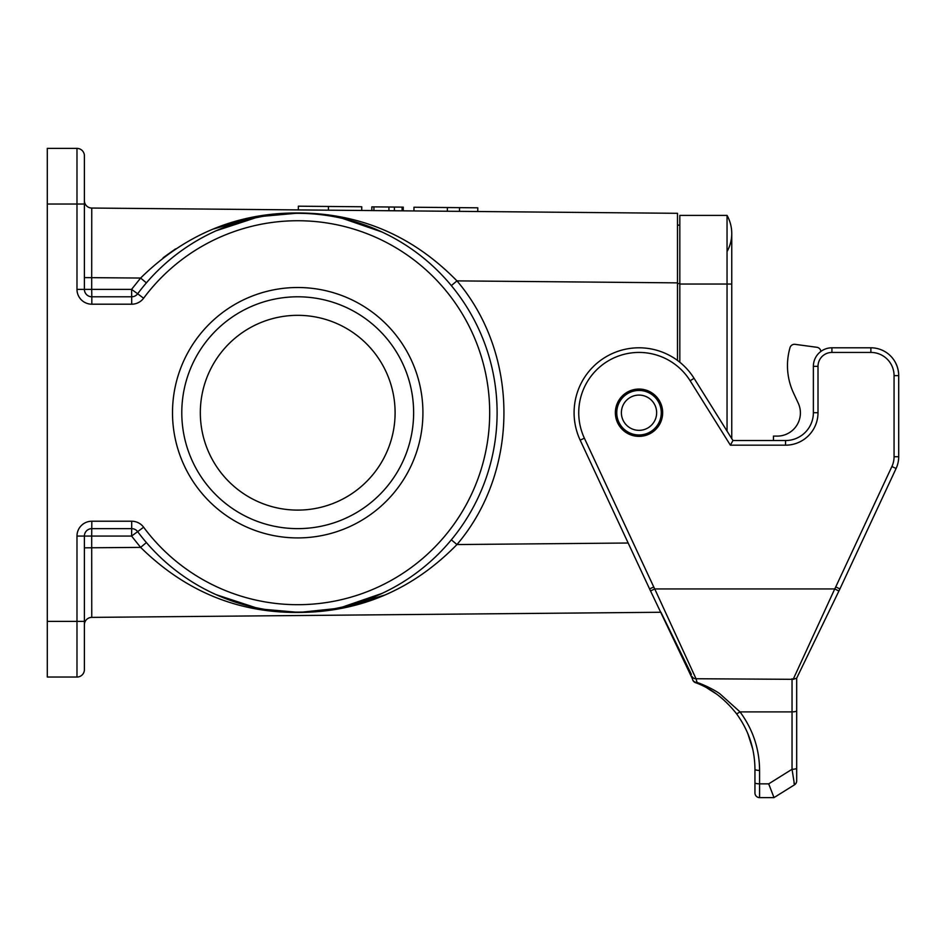 <?xml version="1.0" encoding="UTF-8"?>
<svg xmlns="http://www.w3.org/2000/svg" width="946" height="946" viewBox="0 0 946 946"><rect width="100%" height="100%" fill="white"/><g stroke="black" fill="none" stroke-linecap="round" stroke-linejoin="round"><path stroke-width="1.42" d="M580.17 440.15L584.38 438.187L653.757 586.969L649.547 588.932L650.541 590.966L580.17 440.15A64.919 64.919 0 0 1 608.042 355.661A64.919 64.919 0 0 1 694.068 378.317L732.949 440.54L785.547 440.54A27.824 27.824 0 0 0 813.371 412.716L813.371 366.339A18.553 18.553 0 0 1 831.924 347.797L870.876 347.797A27.824 27.824 0 0 1 898.7 375.621C898.665 370.016 897.115 364.896 894.065 360.237C897.056 364.86 898.605 369.992 898.7 375.621L898.7 456.729A27.824 27.824 0 0 1 896.099 468.483L839.871 589.015M796.686 766.97L796.686 760.087L796.686 766.97M691.893 676.331A4.635 4.482 -26.1 0 0 696.031 678.743L654.738 588.932L834.75 588.932L793.174 679.346L796.686 678.176L796.686 760.087M768.696 783.856L759.579 783.856L759.579 797.608L774.005 797.608L759.579 797.608A4.635 4.635 0 0 1 754.943 792.973L754.943 769.228A4.635 1.194 0 0 0 759.579 770.422C759.449 748.925 752.921 729.401 740.02 711.889L792.038 711.889L792.038 769.275A4.635 1.194 0 0 0 796.686 768.069L796.686 780.876A4.635 4.635 0 0 1 794.498 784.813L792.038 769.275L768.696 783.856L774.005 797.596L794.498 784.813M793.174 679.323L696.031 678.743L697.048 682.433A4.635 2.696 111 0 1 695.381 682.622A4.635 4.635 0 0 1 692.448 678.885L650.541 590.966L654.738 588.932M692.448 678.921A4.635 4.139 -7.3 0 0 697.048 682.433C703.505 684.573 714.053 689.61 719.8 693.725L740.02 711.889A4.635 0.97 -37 0 1 736.319 713.473L736.343 713.509M660.935 612.263L691.42 674.415M696.02 678.743L692.803 671.802M754.943 776.536L754.943 780.911M747.801 733.528L752.673 748.806M707.206 688.132L716.56 694.08M639.011 389.066A23.65 23.65 0 0 1 659.492 424.541A23.65 23.65 0 0 1 618.53 424.541A23.65 23.65 0 0 1 639.011 389.066M785.547 440.54L785.547 445.176L730.383 445.176L732.949 440.54M692.531 679.334A4.635 4.624 111 0 0 695.381 682.622C710.647 688.109 724.293 698.396 736.319 713.473C748.605 730.158 754.813 748.747 754.943 769.228M794.191 783.856L793.99 782.803M838.936 590.966L839.93 588.932L835.756 586.898L891.889 466.52A23.189 23.189 0 0 0 894.065 456.729L894.065 375.621A23.189 23.189 0 0 0 870.876 352.432L831.924 352.432A13.906 13.906 0 0 0 818.006 366.339L818.006 412.716A32.46 32.46 0 0 1 785.547 445.176M839.93 588.932L796.662 678.211L838.913 591.014L834.75 588.932M796.686 678.176L796.686 768.069M773.461 436.094L773.461 440.54L773.461 436.094L777.174 436.106A23.189 23.189 0 0 0 798.235 403.138L793.517 392.992A64.919 64.919 180 0 1 789.709 348.755L789.981 347.738A4.635 4.635 180 0 1 795.078 344.344L816.859 347.288A4.635 4.635 180 0 1 820.856 351.451A4.635 4.635 180 0 0 820.631 350.398M800.399 413.106A23.189 23.189 0 0 0 798.235 403.138L793.517 392.992A64.919 64.919 180 0 1 788.929 379.311M298.333 209.906L328.416 210.178L328.439 206.465L298.368 206.193L298.333 209.906L91.75 208.049L677.502 213.311L677.502 360.438M634.021 212.921L447.352 211.242M477.754 211.514L477.789 207.813L459.531 207.647L447.387 207.541L447.375 211.242L361.715 210.473L361.75 206.76L361.715 210.473L328.416 210.178L361.715 210.473M403.233 210.852L403.256 207.139L402.097 207.127L402.074 210.84L388.912 210.721L394.387 210.769L394.423 207.056L371.837 206.855L371.802 210.568M216.161 594.679L255.373 607.568M380.103 594.301L342.511 607.025L382.042 593.402M382.042 232.018L342.547 218.42L379.429 230.824M255.42 217.852L216.149 230.753M345.089 219.023L380.008 231.096M218.928 595.897L255.42 607.58L218.254 595.602M76.981 289.37L76.981 204.04L84.395 204.04L84.395 155.806L84.395 289.37L76.981 289.37A14.84 14.84 0 0 0 91.821 304.198L131.695 304.198A14.84 14.84 0 0 0 143.615 298.215A191.979 191.979 0 0 1 426.681 270.509A191.979 191.979 0 0 1 426.681 554.924A191.979 191.979 0 0 1 143.615 527.218A14.84 14.84 0 0 0 131.695 521.222L131.695 528.648L91.821 528.648A7.414 7.414 0 0 0 84.395 536.063L84.395 669.614L84.395 621.392L76.981 621.392L76.981 536.063L91.691 536.063L91.821 521.222A14.84 14.84 0 0 0 76.981 536.063M660.911 612.263L91.75 617.383L660.911 612.263M47.3 677.04L47.3 621.392L76.981 621.392L76.981 677.04L47.3 677.04M47.3 204.04L47.3 148.392L76.981 148.392L76.981 204.04L47.3 204.04L47.3 621.392M422.921 412.716A125.203 125.203 0 0 1 297.706 537.919A125.203 125.203 0 0 1 172.503 412.716A125.203 125.203 0 0 1 297.706 287.513A125.203 125.203 0 0 1 422.921 412.716M255.526 608.574L299.243 612.44L343.209 607.805M343.504 607.746L384.159 595.211M91.75 208.049A7.414 7.414 0 0 1 84.395 200.623A7.414 7.414 0 0 0 91.75 208.049L91.691 289.37L131.577 289.37L137.655 293.792A199.405 199.405 0 0 1 431.66 265.01A199.405 199.405 0 0 1 431.66 560.422A199.405 199.405 0 0 1 137.655 531.64A7.414 7.414 0 0 0 131.695 528.648L131.577 536.063L91.691 536.063L91.75 617.383A7.414 7.414 0 0 0 84.395 624.809A7.414 7.414 0 0 1 91.75 617.383M84.395 289.37A7.414 7.414 0 0 0 91.821 296.784A7.414 7.414 0 0 1 84.395 289.37L91.691 289.37L91.821 296.784L131.695 296.784L131.577 289.37L140.623 278.041C185.286 234.123 237.99 212.448 298.735 212.992C360.178 213.264 412.917 235.897 456.953 280.879C519.591 354.348 519.591 471.084 456.953 544.553C412.929 589.535 360.178 612.168 298.676 612.44C237.978 612.984 185.298 591.309 140.623 547.391L146.382 542.566M299.362 212.992L254.557 217.036M254.273 217.095L213.867 228.908M175.483 248.916L163.102 257.761M84.395 155.806A7.414 7.414 0 0 0 76.981 148.392A7.414 7.414 0 0 1 84.395 155.806M84.395 277.604L140.623 278.041L146.382 282.866M84.395 547.829L140.623 547.391L131.577 536.063L137.655 531.64A199.405 199.405 0 0 0 431.66 560.422A199.405 199.405 0 0 0 431.66 265.01A199.405 199.405 0 0 0 137.655 293.792A7.414 7.414 0 0 1 131.695 296.784L131.695 304.198M677.502 282.866L456.953 280.879L451.348 285.609M628.132 543.016L456.953 544.553L451.348 539.823M76.981 677.04A7.414 7.414 0 0 0 84.395 669.614A7.414 7.414 0 0 1 76.981 677.04M137.655 531.64A7.414 7.414 0 0 0 131.695 528.648A7.414 7.414 0 0 1 137.655 531.64L143.615 527.218M677.502 225.136L679.819 225.136M181.786 412.716A115.932 115.932 0 0 0 355.672 513.11A115.932 115.932 0 0 0 355.672 312.322A115.932 115.932 0 0 0 181.786 412.716A115.932 115.932 0 0 0 355.672 513.11A115.932 115.932 0 0 0 355.672 312.322A115.932 115.932 0 0 0 181.786 412.716M200.327 412.716A97.379 97.379 0 0 0 346.402 497.052A97.379 97.379 0 0 0 346.402 328.38A97.379 97.379 0 0 0 200.327 412.716M413.934 210.946L413.97 207.233L413.946 210.946L459.496 211.348L459.531 207.647M447.399 207.541L413.97 207.233M328.439 206.465L361.75 206.76M402.097 207.127L394.423 207.056M388.948 207.008L388.912 210.721L373.918 210.58L373.954 206.878M679.819 362.223L679.819 215.404L727.048 215.404A37.095 37.095 0 0 1 727.048 251.577A37.095 37.095 0 0 0 727.048 215.404A37.095 37.095 0 0 1 731.755 233.485A37.095 37.095 0 0 0 727.048 215.404L727.048 284.036L731.755 284.036L731.755 233.485M727.048 431.092L727.048 284.036L679.819 284.036M616.757 412.716A22.255 22.255 0 0 0 650.139 431.991A22.255 22.255 0 0 0 650.139 393.441A22.255 22.255 0 0 0 616.757 412.716M621.392 412.716A17.619 17.619 0 0 0 647.821 427.982A17.619 17.619 0 0 0 647.821 397.45A17.619 17.619 0 0 0 621.392 412.716M462.405 211.384L474.845 211.49M328.416 210.178C288.672 209.823 288.672 209.823 328.416 210.178M402.074 210.84L373.918 210.58M754.943 782.661A4.635 1.194 0 0 0 759.579 783.856L759.579 770.422M653.721 586.898L654.715 588.932M898.7 456.729L894.065 456.729M898.7 375.621L894.065 375.621M870.876 347.797L870.876 352.432M831.924 347.797L831.924 352.432M813.371 366.339L818.006 366.339M813.371 412.716L818.006 412.716M694.068 378.317L690.142 380.765A60.284 60.284 0 0 0 610.253 359.74A60.284 60.284 0 0 0 584.38 438.187M730.383 445.176L690.142 380.765M896.099 468.483L891.889 466.52M834.774 588.932L835.756 586.898M796.686 710.683A4.635 1.194 180 0 1 792.038 711.889L792.038 678.743M91.821 521.222L131.695 521.222M91.821 296.784L91.821 304.198M143.615 298.215L137.655 293.792A7.414 7.414 0 0 1 131.695 296.784M677.502 283.564L679.819 283.564M342.511 218.408L380.103 231.131M255.479 607.592L218.207 595.578M218.207 229.854L255.479 217.84M731.755 438.625L731.755 284.036"/></g></svg>
